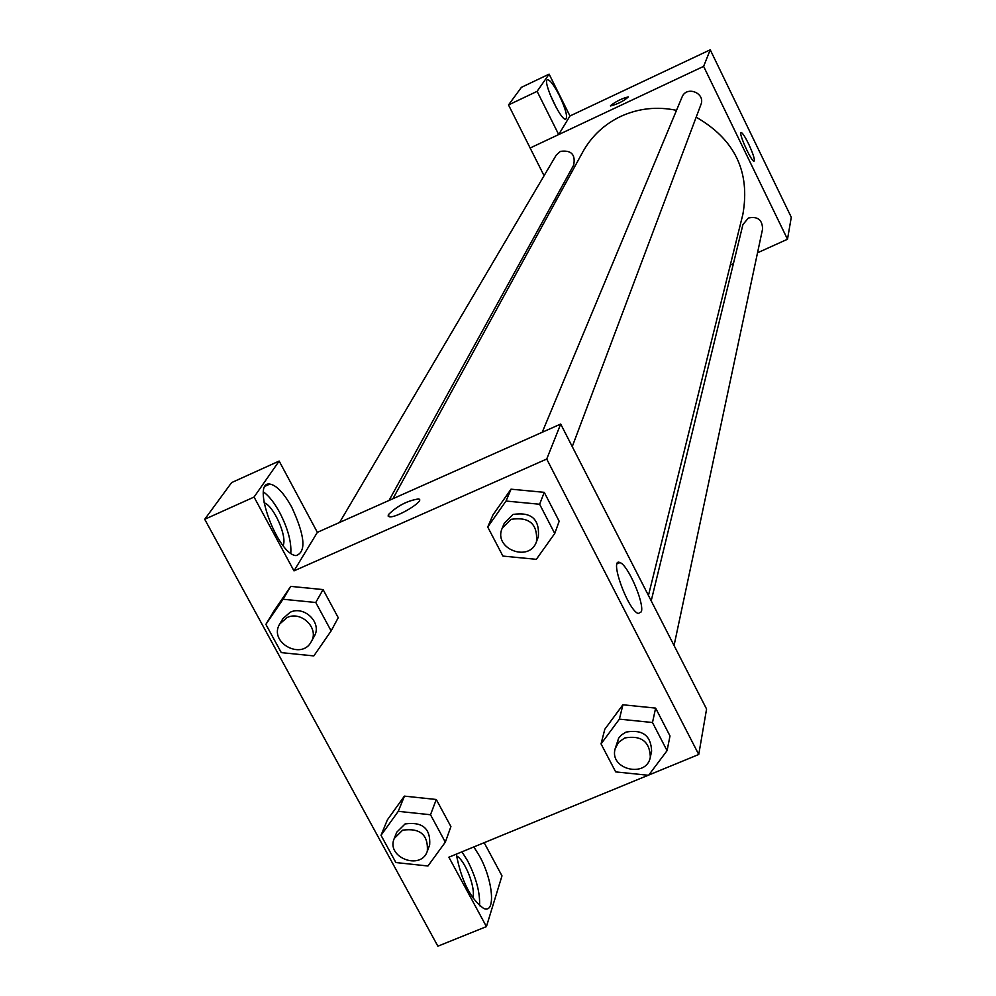 <?xml version="1.0" encoding="UTF-8"?>
<svg xmlns="http://www.w3.org/2000/svg" width="996" height="996" viewBox="0 0 996 996"><rect width="100%" height="100%" fill="white"/><g stroke="black" fill="none" stroke-linecap="round" stroke-linejoin="round"><path stroke-width="1.49" d="M569.961 115.984L549.107 74.14L537.105 91.346L558.694 134.547L569.961 115.984L710.235 49.8L791.285 217.253L787.5 239.239L757.52 252.797M733.392 263.716L730.292 265.11M748.482 143.648C753.213 153.894 755.068 159.746 754.047 161.215C751.395 162.012 737.887 131.87 741.161 132.468C742.555 132.916 744.996 136.651 748.482 143.648M544.077 175.732L530.133 148.006L703.612 66.371L710.235 49.8M703.612 66.371L787.5 239.239M628.414 96.961L628.364 96.911C622.375 98.243 616.424 101.156 610.511 105.638C616.424 101.144 622.375 98.243 628.364 96.911C623.82 101.019 617.869 104.032 610.523 105.962L610.473 105.9M558.694 134.547L530.133 148.006M559.329 95.442C565.653 108.913 567.795 116.831 565.778 119.171C560.972 121.375 541.886 80.029 547.563 79.73C550.153 80.016 554.062 85.258 559.329 95.442M556.627 108.327L549.829 93.885M537.105 91.346L508.508 104.941L530.146 147.981M549.107 74.14L521.418 87.337L508.508 104.941M556.378 200.196L555.419 198.291M572.252 446.606L700.885 104.667C705.815 93.026 686.381 85.32 681.999 97.172L542.222 432.276M389.038 500.453L573.659 165.174C575.725 154.517 571.293 149.91 560.375 151.38L556.191 155.177L339.624 522.439M674.055 645.52L762.587 228.98C762.351 219.78 757.62 216.12 748.394 218.024L742.941 224.548L651.197 600.849M648.446 595.484L742.892 214.24C750.362 171.723 734.787 139.365 696.179 117.192M676.496 110.344C657.049 106.286 638.424 108.315 620.645 116.445C604.199 124.363 591.612 136.153 582.859 151.815L392.934 498.71M317.363 532.35L279.154 461.061L254.055 497.054L293.994 570.882L317.363 532.35L560.698 424.047L706.575 709.04L698.744 754.495L648.794 775.025M279.154 461.061L231.607 482.599L204.715 519.29L437.879 946.2L486.422 926.604L448.872 857.195L648.209 775.262M456.517 855.9C465.02 859.909 476.213 888.806 472.727 897.794M479.549 905.775C480.221 892.852 476.262 877.899 467.659 860.918L461.97 851.817M473.847 846.936L479.524 856.05C493.12 880.302 496.058 914.278 483.683 908.452C470.523 898.965 461.397 880.862 456.293 854.145M264.065 502.806C273.539 505.333 287.545 536.757 283.101 545.522M290.795 553.178C291.542 541.899 287.819 528.316 279.639 512.417C274.348 502.756 268.97 495.933 263.504 491.949M291.679 507.026C304.963 535.699 306.457 551.896 296.148 555.594C277.672 554.909 250.544 480.719 269.866 484.068C276.527 485.276 283.798 492.933 291.679 507.026M254.055 497.054L204.715 519.29M484.168 842.691L501.984 875.858L486.422 926.604M430.509 814.753L445.324 842.155L427.944 865.997L395.885 862.548L381.02 835.32L398.263 811.342L430.509 814.753L436.285 799.489L450.914 826.593L436.285 799.489L404.438 796.128L387.382 819.857L404.401 796.115M601.049 743.9L619.388 719.137L652.492 722.523L667.059 750.685L648.583 775.299L615.677 771.888L601.049 743.9L604.796 729.271L622.886 704.757M652.492 722.523L655.629 708.106L669.997 735.957L655.629 708.106L622.923 704.782L604.796 729.271M487.729 527.033L506.018 501.038L539.633 504.25L554.747 533.495L536.321 559.329L502.905 556.079L487.729 527.033L492.983 514.882L511.023 489.161M539.633 504.25L544.252 492.335L559.167 521.244L544.252 492.335L511.06 489.185L492.983 514.882M315.757 602.493L331.133 630.916L313.827 655.916L281.295 652.629L265.882 624.38L283.038 599.243L315.757 602.493L323.078 589.582L338.242 617.694L323.078 589.582L290.757 586.383L273.788 611.258L290.72 586.358M293.994 570.882L546.717 459.044L698.744 754.495M641.387 611.768L638.212 613.561C627.667 609.913 608.755 556.826 619.96 562.578C627.791 564.744 644.412 602.891 641.387 611.768M546.717 459.044L560.698 424.047M419.403 499.531L418.494 498.959C407.289 500.702 397.242 505.931 388.378 514.646C397.242 505.918 407.277 500.689 418.482 498.946C426.375 500.104 395.761 518.679 389.137 516.725L388.365 514.633L388.154 516.127M536.471 541.712L538.35 536.707C539.708 519.103 531.254 511.683 512.99 514.459L504.287 523.211L502.233 528.141C492.796 548.559 529.349 563.051 536.471 541.712C537.828 524.02 529.337 516.563 510.973 519.352L502.233 528.141M506.018 501.038L511.06 489.185M554.747 533.495L559.167 521.244M650.338 757.147L651.608 751.158C651.01 735.546 642.52 729.184 626.111 732.072L621.479 734.923L618.665 738.123L615.105 748.88C609.179 769.609 646.665 778.436 650.338 757.147C649.741 741.472 641.187 735.085 624.704 737.974L618.516 742.369L615.105 748.88M619.388 719.137L622.923 704.782M667.059 750.685L669.997 735.957M311.3 641.623L314.275 636.22C322.43 623.123 304.365 605.17 290.135 612.291L282.914 618.616L279.776 623.932C268.136 642.059 301.664 660.858 311.3 641.623C319.492 628.464 301.34 610.436 287.022 617.582L279.776 623.932M265.882 624.38L273.788 611.258M283.038 599.243L290.757 586.383M331.133 630.916L338.242 617.694M427.321 851.219L429.674 844.882C430.708 828.535 422.516 821.551 405.098 823.929L396.757 832.183L394.242 838.47C385.788 857.394 420.897 870.94 427.321 851.219C428.355 834.81 420.125 827.788 402.621 830.178L394.242 838.47M381.02 835.32L387.382 819.857M398.263 811.342L404.438 796.128M445.324 842.155L450.914 826.593M269.866 484.068L265.521 486.036M619.96 562.578L617.147 563.786"/></g></svg>
